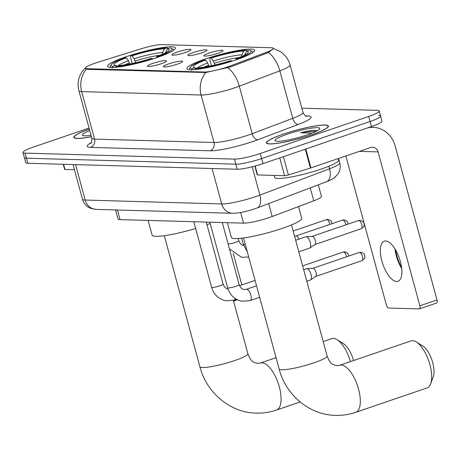 <?xml version="1.0" encoding="UTF-8"?>
<svg xmlns="http://www.w3.org/2000/svg" width="460" height="460" viewBox="0 0 460 460"><rect width="100%" height="100%" fill="white"/><g stroke="black" fill="none" stroke-linecap="round" stroke-linejoin="round"><path stroke-width="0.69" d="M156.86 57.58A35.121 4.887 -15.2 0 0 175.427 47.932A35.121 4.887 -15.2 0 0 126.207 56.706A35.121 4.887 -15.2 0 0 107.64 66.355A35.121 4.887 -15.2 0 0 156.86 57.58M236.101 59.84A35.121 4.887 -15.2 0 0 254.667 50.197A35.121 4.887 -15.2 0 0 205.447 58.966A35.121 4.887 -15.2 0 0 186.881 68.615A35.121 4.887 -15.2 0 0 236.101 59.84M209.139 53.05A9.942 1.386 164.8 0 1 223.065 50.692A9.942 1.386 164.8 0 1 217.81 53.297A9.942 1.386 164.8 0 1 203.947 55.884A9.942 1.386 164.8 0 1 209.139 53.05M193.114 52.595A9.942 1.386 164.8 0 1 207.04 50.232A9.942 1.386 164.8 0 1 201.79 52.843A9.942 1.386 164.8 0 1 187.927 55.424A9.942 1.386 164.8 0 1 193.114 52.595M177.094 52.135A9.942 1.386 164.8 0 1 191.021 49.772A9.942 1.386 164.8 0 1 185.771 52.382A9.942 1.386 164.8 0 1 171.902 54.97A9.942 1.386 164.8 0 1 177.094 52.135M168.699 63.9A9.942 1.386 164.8 0 1 182.626 61.542A9.942 1.386 164.8 0 1 177.376 64.147A9.942 1.386 164.8 0 1 163.507 66.734A9.942 1.386 164.8 0 1 168.699 63.9M152.674 63.445A9.942 1.386 164.8 0 1 166.606 61.082A9.942 1.386 164.8 0 1 161.351 63.693A9.942 1.386 164.8 0 1 147.487 66.275A9.942 1.386 164.8 0 1 152.674 63.445M318.308 184.822L321.442 196.362A19.883 2.766 164.8 0 1 313.777 200.802L272.182 216.522A19.883 2.766 164.8 0 1 269.341 217.545A19.883 2.766 164.8 0 1 243.535 223.146L120.054 219.621A19.883 2.766 164.8 0 1 117.996 218.983L115.546 209.955M229.96 66.073A17.894 2.49 164.8 0 1 227.401 66.993A17.894 2.49 164.8 0 1 204.177 72.036L87.337 68.701A17.894 2.49 164.8 0 1 85.485 68.126A17.894 2.49 164.8 0 1 97.738 62.301L141.272 48.748A17.894 2.49 164.8 0 1 161.702 44.614L271.4 47.748A17.894 2.49 164.8 0 1 273.252 48.323A17.894 2.49 164.8 0 1 266.351 52.319L229.96 66.073L230.218 67.045M311.443 134.883A32.142 4.473 -15.2 0 0 328.434 126.057A32.142 4.473 -15.2 0 0 283.389 134.084A32.142 4.473 -15.2 0 0 266.397 142.91A32.142 4.473 -15.2 0 0 311.443 134.883M273.493 48.685L268.421 52.48L266.742 53.239L230.351 66.993L205.787 72.525L87.365 69.316L85.387 68.304L85.87 67.286L81.926 71.886L79.977 75.526C77.912 80.483 77.562 85.56 78.919 90.758L91.827 138.259A26.508 3.691 -15.2 0 0 94.57 139.11L214.009 142.519A26.508 3.691 -15.2 0 0 248.417 135.044A26.508 3.691 -15.2 0 0 252.206 133.688L292.755 118.358A26.508 3.691 -15.2 0 0 302.979 112.435C304.324 115.063 305.52 116.357 306.573 116.322M89.056 128.052L33.511 147.027A19.883 2.766 -15.2 0 0 23 152.49L24.374 157.556A19.883 2.766 -15.2 0 0 26.433 158.194L235.819 164.174A19.883 2.766 -15.2 0 0 261.619 158.568L370.093 121.509A19.883 2.766 -15.2 0 0 380.604 116.046A19.883 2.766 -15.2 0 0 378.546 115.408M89.338 129.087A32.142 4.473 -15.2 0 0 73.79 137.413A32.142 4.473 -15.2 0 0 91.413 136.729M23 152.49A19.883 2.766 -15.2 0 0 25.058 153.128L234.439 159.108A19.883 2.766 -15.2 0 0 260.245 153.502L368.713 116.443A19.883 2.766 -15.2 0 0 379.224 110.981A19.883 2.766 -15.2 0 0 377.166 110.343L301.829 108.192M371.467 126.575A19.883 2.766 -15.2 0 0 381.978 121.118L380.604 116.046A19.883 2.766 -15.2 0 1 370.093 121.509L261.619 158.568A19.883 2.766 -15.2 0 1 235.819 164.174L26.433 158.194A19.883 2.766 -15.2 0 1 24.374 157.556L25.754 162.621A19.883 2.766 -15.2 0 0 27.813 163.26L237.193 169.24A19.883 2.766 -15.2 0 0 262.999 163.633L371.467 126.575L368.713 116.443M283.532 134.09A31.809 4.427 -15.2 0 0 266.719 142.824A31.809 4.427 -15.2 0 0 311.299 134.883A31.809 4.427 -15.2 0 0 328.112 126.143A31.809 4.427 -15.2 0 0 283.532 134.09M274.2 175.409L274.735 177.37A33.137 4.611 -15.2 0 0 321.166 169.096A33.137 4.611 -15.2 0 0 338.686 159.994L338.296 158.562M317.25 130.761L314.272 130.295C310.787 130.554 306.233 131.364 300.622 132.739L312.064 133.118M307.539 134.774A23.195 3.226 -15.2 0 0 319.694 128.903A23.195 3.226 -15.2 0 0 310.109 128.351A23.195 3.226 -15.2 0 0 287.293 134.199A23.195 3.226 -15.2 0 0 275.373 140.944A23.195 3.226 -15.2 0 0 307.539 134.774M300.622 132.739L309.258 131.52L315.985 131.416M314.272 130.295L316.739 130.582M396.629 281.497A21.206 8.774 -108.9 0 0 397.98 281.301A21.206 8.774 -108.9 0 0 399.93 259.946A21.206 8.774 -108.9 0 0 385.618 240.965A21.206 8.774 -108.9 0 0 384.267 241.166A21.206 8.774 -108.9 0 0 382.317 262.522A21.206 8.774 -108.9 0 0 396.629 281.497M255.139 166.031L257.56 174.932L284.596 175.708L279.76 157.906M367.505 127.932A26.508 23.851 -88.4 0 1 373.112 127.351A26.508 23.851 -88.4 0 1 395.192 146.05L437 299.937A3.312 1.368 71.1 0 1 436.626 303.031L419.497 308.884A3.312 1.368 -108.9 0 0 419.871 305.791L378.062 151.898A6.63 5.963 91.6 0 0 372.542 147.223A6.63 5.963 91.6 0 0 370.633 147.516L310.937 167.911A3.312 0.46 164.8 0 1 310.419 168.078L288.38 174.938A3.312 0.46 164.8 0 1 284.596 175.708M395.497 249.74A26.508 10.971 -108.9 0 0 401.614 267.651M345.88 155.974L386.325 304.83A3.312 1.368 -108.9 0 0 388.631 308.039L419.29 308.913A3.312 1.368 -108.9 0 0 419.497 308.884M257.56 174.932A3.312 0.46 164.8 0 1 257.215 174.829L254.846 166.112M401.718 268.565A21.206 8.774 71.1 0 1 395.019 248.952M89.349 129.139A31.809 4.427 -15.2 0 0 74.112 137.327A31.809 4.427 -15.2 0 0 91.396 136.677M89.729 130.531A23.195 3.226 -15.2 0 0 82.765 135.447A23.195 3.226 -15.2 0 0 91.022 135.292M412.608 340.664A24.851 10.281 -108.9 0 0 411.027 340.894L339.664 365.28A24.851 10.281 71.1 0 1 341.251 365.044A24.851 10.281 71.1 0 1 358.018 387.28A24.851 10.281 71.1 0 1 355.735 412.309L427.098 387.929A24.851 10.281 -108.9 0 0 430.64 383.847A24.851 10.281 -108.9 0 0 428.795 361.089A24.851 10.281 -108.9 0 0 416.329 341.958A24.851 10.281 -108.9 0 0 412.608 340.664M211.456 65.751L209.702 59.288L209.938 58.04A31.544 4.393 -15.2 0 1 246.353 50.129L243.708 51.031A28.497 3.967 -15.2 0 0 211.278 58.075L213.377 60.99L214.889 64.981M227.367 222.686L231.368 237.417A36.449 5.071 -15.2 0 0 282.452 228.315A36.449 5.071 -15.2 0 0 301.714 218.304L298.528 206.569M208.995 66.251L207.673 62.939L205.568 60.03L204.228 59.99A31.544 4.393 -15.2 0 0 190.474 66.999L189.543 68.586A32.873 4.577 -15.2 0 0 189.399 69.287A32.873 4.577 -15.2 0 0 189.692 69.701M252.793 52.561A32.873 4.577 -15.2 0 0 252.839 52.055A32.873 4.577 -15.2 0 0 252.356 51.52L250.752 50.623A31.544 4.393 -15.2 0 0 249.245 50.215L246.6 51.117L244.772 54.878A25.49 3.548 -15.2 0 1 244.984 54.918M190.474 66.999A31.544 4.393 -15.2 0 0 192.303 68.597L191.498 70.254M246.353 50.129L247.842 51.008M237.665 59.3L237.32 58.822A31.544 4.393 -15.2 0 0 250.752 50.623M205.568 60.03A28.497 3.967 -15.2 0 0 193.695 67.338A28.497 3.967 -15.2 0 0 194.948 67.695L192.303 68.597M211.278 58.075L209.938 58.04M237.32 58.822L235.98 58.782A28.497 3.967 -15.2 0 0 248.147 52.543A28.497 3.967 -15.2 0 0 246.6 51.117M194.948 67.695L196.104 68.367M241.529 56.58L241.88 54.797L243.708 51.031M235.756 59.961L235.98 58.782M231.932 61.214L231.61 60.772A31.544 4.393 -15.2 0 1 195.195 68.678L194.764 69.575M195.195 68.678L197.84 67.775A28.497 3.967 -15.2 0 0 230.27 60.731L231.61 60.772M416.329 341.958L422.769 345.995A18.222 7.544 71.1 0 1 431.911 360.025A18.222 7.544 71.1 0 1 433.262 376.717L430.64 383.847M350.428 361.6A24.851 10.281 -108.9 0 0 337.088 339.693A24.851 10.281 -108.9 0 0 333.368 338.405A24.851 10.281 -108.9 0 0 331.786 338.635L323.19 341.573M132.215 63.486L130.462 57.029L130.697 55.775A31.544 4.393 -15.2 0 1 167.112 47.869L164.467 48.771A28.497 3.967 -15.2 0 0 132.037 55.815L134.136 58.725L135.648 62.721M148.126 220.426L152.128 235.158A36.449 5.071 -15.2 0 0 195.644 228.482M129.754 63.992L128.426 60.674L126.327 57.764L124.988 57.73A31.544 4.393 -15.2 0 0 111.234 64.739L110.302 66.32A32.873 4.577 -15.2 0 0 110.159 67.028A32.873 4.577 -15.2 0 0 110.452 67.442M173.552 50.295A32.873 4.577 -15.2 0 0 173.598 49.789A32.873 4.577 -15.2 0 0 173.115 49.254L171.511 48.357A31.544 4.393 -15.2 0 0 170.005 47.949L167.359 48.852L165.531 52.618A25.49 3.548 -15.2 0 1 165.744 52.653M111.234 64.739A31.544 4.393 -15.2 0 0 113.062 66.338L112.257 67.994M167.112 47.869L168.602 48.743M158.424 57.04L158.079 56.557A31.544 4.393 -15.2 0 0 171.511 48.357M126.327 57.764A28.497 3.967 -15.2 0 0 114.454 65.079A28.497 3.967 -15.2 0 0 115.701 65.435L113.062 66.338M132.037 55.815L130.697 55.775M158.079 56.557L156.739 56.522A28.497 3.967 -15.2 0 0 168.906 50.284A28.497 3.967 -15.2 0 0 167.359 48.852M115.701 65.435L116.857 66.108M162.282 54.32L162.639 52.538L164.467 48.771M156.515 57.701L156.739 56.522M206.977 224.721A36.449 5.071 -15.2 0 0 210.185 223.502M152.691 58.955L152.369 58.512A31.544 4.393 -15.2 0 1 115.954 66.418L115.517 67.315M115.954 66.418L118.594 65.515A28.497 3.967 -15.2 0 0 151.03 58.472L152.369 58.512M337.088 339.693L343.528 343.729A18.222 7.544 71.1 0 1 353.516 360.548M303.663 269.715L306.498 268.743A5.963 2.467 71.1 0 1 306.78 268.692A5.963 2.467 71.1 0 1 306.877 268.692A5.963 2.467 71.1 0 1 311.029 274.465A5.963 2.467 71.1 0 1 310.609 279.904A5.963 2.467 71.1 0 1 310.356 280.036L306.803 281.25M312.742 268.364A4.307 1.782 71.1 0 1 312.944 268.324A4.307 1.782 71.1 0 1 313.018 268.324A4.307 1.782 71.1 0 1 316.02 272.492A4.307 1.782 71.1 0 1 315.715 276.425L310.609 279.904M295.665 240.258L305.768 236.802A5.963 2.467 71.1 0 1 306.049 236.75A5.963 2.467 71.1 0 1 306.147 236.75A5.963 2.467 71.1 0 1 310.299 242.523A5.963 2.467 71.1 0 1 309.879 247.963A5.963 2.467 71.1 0 1 309.626 248.089L298.799 251.792M312.012 236.423A4.307 1.782 71.1 0 1 312.214 236.382A4.307 1.782 71.1 0 1 312.288 236.382A4.307 1.782 71.1 0 1 315.29 240.551A4.307 1.782 71.1 0 1 314.985 244.484L309.879 247.963M295.993 235.963A4.307 1.782 71.1 0 1 296.194 235.922A4.307 1.782 71.1 0 1 296.269 235.922A4.307 1.782 71.1 0 1 298.954 239.131M63.549 164.283L64.946 169.435L74.434 169.705M233.226 253.351L241.805 284.918M64.946 169.435A3.312 0.46 164.8 0 1 64.607 169.332L63.233 164.272M268.669 203.584L272.182 216.522M266.351 52.319L266.616 53.291M87.337 68.701L87.509 69.322M204.177 72.036L204.343 72.657M240.649 212.52L243.535 223.146M310.259 187.864L313.777 200.802M117.444 210.007L120.054 219.621M305.589 115.909L307.665 115.966A33.137 4.611 164.8 0 1 298.316 124.436L257.767 139.76A33.137 4.611 164.8 0 1 210.024 150.799L90.58 147.39A6.63 5.963 91.6 0 0 94.57 139.11L81.667 91.609A26.508 3.691 164.8 0 1 78.919 90.758M90.58 147.39A33.137 4.611 164.8 0 1 91.247 142.715M273.131 48.421L280.439 51.623C285.263 54.884 288.477 59.328 290.076 64.941A26.508 3.691 164.8 0 1 279.852 70.863L239.298 86.187A26.508 3.691 164.8 0 1 235.508 87.549A26.508 3.691 164.8 0 1 201.106 95.019A23.195 20.867 -88.4 0 1 205.787 72.525M227.78 67.746A23.195 13.075 -110.7 0 1 239.298 86.187L252.206 133.688A6.63 3.737 69.3 0 0 257.767 139.76M86.348 69.115A23.195 20.867 91.6 0 0 81.667 91.609L201.106 95.019L214.009 142.519A6.63 5.963 91.6 0 1 210.024 150.799M298.316 124.436A6.63 3.737 69.3 0 1 292.755 118.358L279.852 70.863A23.195 13.075 -110.7 0 0 268.421 52.48M25.058 153.128L27.813 163.26M234.439 159.108L237.193 169.24M260.245 153.502L262.999 163.633M306.314 116.248A6.63 5.963 91.6 0 0 307.665 115.966M75.566 164.623L85.198 200.054A13.254 11.925 91.6 0 0 96.238 209.403L91.126 208.489L89.533 207.811C85.951 205.959 83.593 203.09 82.449 199.203A26.508 3.691 -15.2 0 0 85.198 200.054L221.697 203.952A26.508 3.691 -15.2 0 0 256.105 196.477A26.508 3.691 -15.2 0 0 259.894 195.12L252.201 166.802M212.071 168.521L221.697 203.952A13.254 11.925 91.6 0 0 232.737 213.302L96.238 209.403M326.565 181.7A13.254 7.469 -110.7 0 0 329.561 168.791A26.508 3.691 -15.2 0 0 339.785 162.869C340.768 166.808 340.176 170.482 338.014 173.903L334.725 177.474C332.954 178.905 330.234 180.314 326.565 181.7L256.898 208.035A13.254 7.469 -110.7 0 0 259.894 195.12L329.561 168.791L328.865 166.232M359.369 151.363L378.062 151.898M305.802 149.011L310.937 167.911M419.871 305.791L437 299.937M310.419 168.078L305.285 149.189M283.412 156.659L288.38 174.938M339.664 365.28L336.95 365.7C331.436 364.211 330.366 363.981 327.106 355.982A24.851 3.461 164.8 0 1 313.967 362.808A24.851 3.461 164.8 0 1 281.715 369.811A24.851 3.461 164.8 0 1 279.139 369.018L243.535 237.958M239.28 57.523A24.518 3.41 -15.2 0 0 214.417 63.238M207.673 62.939A25.49 3.548 -15.2 0 0 197.507 67.89M241.88 54.797A25.49 3.548 -15.2 0 0 213.377 60.99M208.708 65.188A24.518 3.41 -15.2 0 0 203.861 67.143M199.899 366.752C206.505 392.708 230.242 412.764 256.295 413.12C263.195 413.31 269.934 412.286 276.494 410.05A24.851 10.281 71.1 0 0 278.777 385.02A24.851 10.281 71.1 0 0 262.005 362.785A24.851 10.281 71.1 0 0 260.423 363.015L257.709 363.44C252.195 361.951 251.125 361.721 247.865 353.723A24.851 3.461 164.8 0 1 234.726 360.548A24.851 3.461 164.8 0 1 202.475 367.551A24.851 3.461 164.8 0 1 199.899 366.752L164.295 235.698M160.04 55.257A24.518 3.41 -15.2 0 0 135.171 60.979M128.426 60.674A25.49 3.548 -15.2 0 0 118.266 65.63M162.639 52.538A25.49 3.548 -15.2 0 0 134.136 58.725M129.467 62.928A24.518 3.41 -15.2 0 0 124.614 64.883M359.49 252.448A4.307 1.782 71.1 0 1 362.399 256.3A4.307 1.782 71.1 0 1 362.003 260.642C366.246 257.617 364.516 256.916 364.895 256.157C364.182 255.248 366.079 254.075 360.732 252.258A4.307 3.875 91.6 0 0 359.49 252.448A4.307 1.782 71.1 0 0 359.214 252.488L312.84 268.329M222.283 222.542L239.154 284.619A5.963 0.828 164.8 0 1 235.997 286.258A5.963 0.828 164.8 0 1 228.102 287.931A5.963 0.828 164.8 0 1 227.642 287.747L209.829 222.186M239.154 284.619C240.183 287.368 241.77 288.995 243.921 289.501L246.324 289.305A5.963 2.467 71.1 0 1 246.709 289.248A5.963 2.467 71.1 0 1 246.87 289.265A5.963 2.467 71.1 0 1 250.786 294.762A5.963 2.467 71.1 0 1 250.183 300.593L241.868 301.248C234.606 299.581 229.862 295.078 227.642 287.747M348.893 256.013L347.858 253.299L344.712 251.798A4.307 3.875 91.6 0 0 343.471 251.988A4.307 1.782 71.1 0 1 346.616 256.789M206.264 222.082L223.129 284.165A5.963 0.828 164.8 0 1 219.978 285.798A5.963 0.828 164.8 0 1 212.083 287.471A5.963 0.828 164.8 0 1 211.617 287.287L193.804 221.726M302.628 265.892L343.195 252.028A4.307 1.782 71.1 0 1 343.471 251.988M235.181 298.523A5.963 2.467 71.1 0 1 234.163 300.133L225.848 300.794C218.586 299.126 213.842 294.624 211.617 287.287M358.76 220.501A4.307 1.782 71.1 0 1 361.669 224.359A4.307 1.782 71.1 0 1 361.272 228.695C365.516 225.676 363.785 224.974 364.165 224.21C363.452 223.307 365.349 222.134 360.002 220.317A4.307 3.875 91.6 0 0 358.76 220.501A4.307 1.782 71.1 0 0 358.484 220.541L312.11 236.388M348.162 224.072L347.127 221.358L343.982 219.857A4.307 3.875 91.6 0 0 342.74 220.047A4.307 1.782 71.1 0 1 345.885 224.848M245.272 244.363A5.963 0.828 164.8 0 1 243.783 244.45A5.963 0.828 164.8 0 1 243.317 244.266L247.313 251.867M296.091 235.928L342.464 220.087A4.307 1.782 71.1 0 1 342.74 220.047M332.143 223.612L331.102 220.898L327.957 219.397A4.307 3.875 91.6 0 0 326.715 219.587A4.307 1.782 71.1 0 1 329.866 224.394M243.725 245.588L243.576 245.565C241.408 245.053 239.821 243.426 238.803 240.683A5.963 0.828 164.8 0 1 235.652 242.322A5.963 0.828 164.8 0 1 228.114 244.001M293.146 231.006L326.445 219.627A4.307 1.782 71.1 0 1 326.715 219.587M273.252 48.323L273.435 49.001M85.485 68.126L85.64 68.689M90.689 143.428C91.385 143.56 91.764 141.835 91.827 138.259M379.224 110.981L380.604 116.046M290.076 64.941L302.979 112.435M256.898 208.035L254.604 208.857C245.922 211.749 238.631 213.227 232.737 213.302M339.785 162.869L338.589 158.464M82.449 199.203L73.036 164.553M266.886 143.445L266.719 142.824M328.279 126.764L328.112 126.143M369.495 127.248L373.112 127.351M74.278 137.948L74.112 137.327M279.139 369.018C285.746 394.967 309.488 415.023 335.535 415.386C342.441 415.57 349.174 414.546 355.735 412.309M189.508 69.684L189.399 69.287M252.948 52.451L252.839 52.055M291.496 224.928L327.106 355.982M260.423 363.015L276.058 357.673M110.262 67.424L110.159 67.028M173.702 50.186L173.598 49.789M276.494 410.05L300.156 401.965M233.369 300.386L247.865 353.723M246.324 289.305L256.536 285.815M312.944 268.324L306.78 268.692M250.183 300.593L259.67 297.35M362.003 260.642L315.629 276.483M359.214 252.488L360.732 252.258M228.045 289.064L227.895 289.041C225.751 288.535 224.158 286.908 223.129 284.165M239.528 285.695L255.064 280.387M234.163 300.133L236.498 299.339M343.195 252.028L344.712 251.798M312.214 236.382L306.049 236.75M361.272 228.695L314.899 244.542M358.484 220.541L360.002 220.317M241.667 238.194L243.317 244.266M296.194 235.922L294.515 236.026M342.464 220.087L343.982 219.857M248.705 257.002L241.523 257.312L229.425 248.825M238.217 238.516L238.803 240.683M326.445 219.627L327.957 219.397M237.383 299.799L233.565 301.104"/></g></svg>
